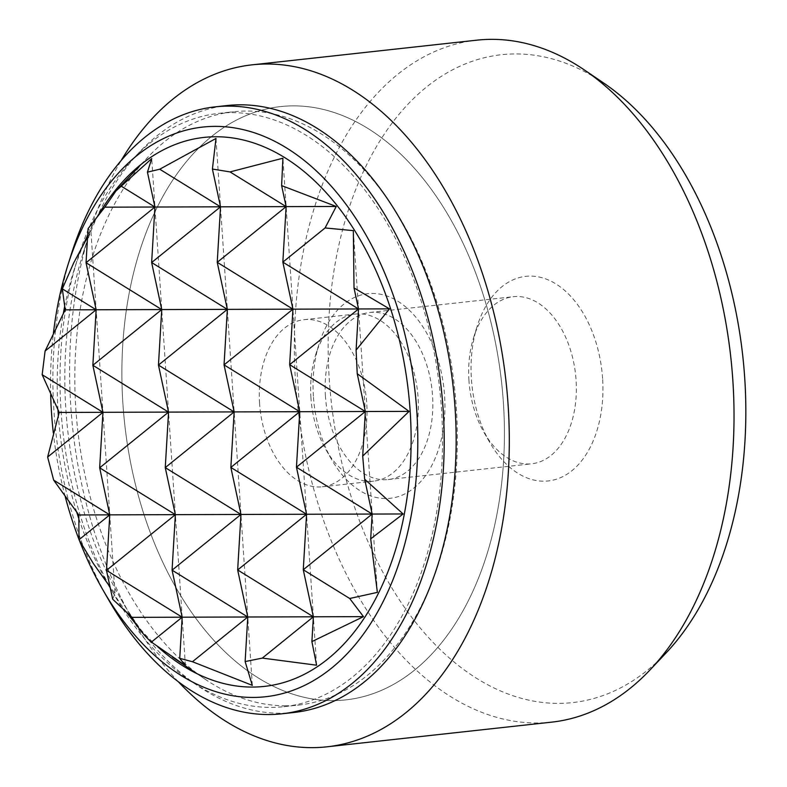 <?xml version="1.0" encoding="UTF-8"?>
<svg xmlns="http://www.w3.org/2000/svg" width="787" height="787" viewBox="0 0 787 787"><rect width="100%" height="100%" fill="white"/><g stroke="black" fill="none" stroke-linecap="round" stroke-linejoin="round"><path stroke-width="0.59" stroke-dasharray="3.94 2.95" d="M468.934 380.416A84.042 53.388 83.7 0 1 473.636 337.534A84.042 53.388 83.7 0 1 513.331 296.709A84.042 53.388 83.7 0 1 576.074 380.082A84.042 53.388 83.7 0 1 531.678 463.789A84.042 53.388 83.7 0 1 484.064 432.545A84.042 53.388 83.7 0 1 468.934 380.416M602.586 378.458A102.91 65.38 -96.3 0 0 547.831 279.739A102.91 65.38 -96.3 0 0 477.148 326.359A102.91 65.38 -96.3 0 0 471.393 378.862A102.91 65.38 -96.3 0 0 489.917 442.697A102.91 65.38 -96.3 0 0 565.066 475.397A102.91 65.38 -96.3 0 0 602.586 378.458M325.415 396.166A84.042 53.388 83.7 0 1 369.821 312.469A84.042 53.388 83.7 0 1 432.565 395.841A84.042 53.388 83.7 0 1 388.158 479.549A84.042 53.388 83.7 0 1 325.415 396.166M310.934 397.76A84.042 53.388 83.7 0 1 315.636 354.888A84.042 53.388 83.7 0 1 355.33 314.052A84.042 53.388 83.7 0 1 418.074 397.435A84.042 53.388 83.7 0 1 373.677 481.142A84.042 53.388 83.7 0 1 326.064 449.889A84.042 53.388 83.7 0 1 310.934 397.76M313.393 396.205A102.91 65.38 83.7 0 1 319.148 343.712A102.91 65.38 83.7 0 1 389.831 297.083A102.91 65.38 83.7 0 1 444.586 395.802A102.91 65.38 83.7 0 1 407.066 492.741A102.91 65.38 83.7 0 1 331.917 460.041A102.91 65.38 83.7 0 1 313.393 396.205M259.582 403.397A84.042 53.388 83.7 0 1 303.979 319.689A84.042 53.388 83.7 0 1 366.722 403.072A84.042 53.388 83.7 0 1 322.326 486.779A84.042 53.388 83.7 0 1 259.582 403.397M551.628 722.151A343.034 217.92 83.7 0 1 536.891 722.978A343.034 217.92 83.7 0 1 296.424 393.392A343.034 217.92 83.7 0 1 476.745 40.176M666.028 653.003A325.887 207.03 83.7 0 1 558.563 703.381A325.887 207.03 83.7 0 1 329.271 379.295A325.887 207.03 83.7 0 1 515.426 53.939A325.887 207.03 83.7 0 1 603.422 82.861M178.383 681.798A343.034 217.92 83.7 0 1 132.55 619.29A343.034 217.92 83.7 0 1 89.974 231.516A343.034 217.92 83.7 0 1 121.149 160.558M293.807 712.491A305.297 193.956 83.7 0 1 280.693 713.229A305.297 193.956 83.7 0 1 120.844 598.996A305.297 193.956 83.7 0 1 82.95 253.867A305.297 193.956 83.7 0 1 227.168 105.537M108.901 600.304A305.297 193.956 83.7 0 1 71.007 255.185M79.428 540.521A286.557 182.043 83.7 0 1 78.966 539.341M65.203 496.587A286.557 182.043 83.7 0 1 53.329 432.958M50.673 394.779A286.557 182.043 83.7 0 1 53.398 333.334M109.413 586.099A298.44 189.588 83.7 0 1 77.726 258.372A298.44 189.588 83.7 0 1 218.697 113.377A298.44 189.588 83.7 0 1 231.516 112.649A298.44 189.588 83.7 0 1 440.73 399.383A298.44 189.588 83.7 0 1 283.841 706.687A298.44 189.588 83.7 0 1 271.023 707.405A298.44 189.588 83.7 0 1 114.764 595.739A298.44 189.588 83.7 0 1 110.15 587.476M332.911 700.617A298.44 189.588 83.7 0 1 123.697 413.873A298.44 189.588 83.7 0 1 280.585 106.579A298.44 189.588 83.7 0 1 293.403 105.861A298.44 189.588 83.7 0 1 502.608 392.595A298.44 189.588 83.7 0 1 345.729 699.889A298.44 189.588 83.7 0 1 332.911 700.617A298.44 189.588 83.7 0 1 123.697 413.873A298.44 189.588 83.7 0 1 280.585 106.579A298.44 189.588 83.7 0 1 293.403 105.861A298.44 189.588 83.7 0 1 502.608 392.595A298.44 189.588 83.7 0 1 345.729 699.889A298.44 189.588 83.7 0 1 332.911 700.617M157.754 646.786A276.139 175.432 83.7 0 1 136.535 624.858M126.55 612.276A276.139 175.432 83.7 0 1 110.219 587.781M108.596 585.036A276.139 175.432 83.7 0 1 107.849 583.738A276.139 175.432 83.7 0 1 78.68 518.18M76.762 512.258A276.139 175.432 83.7 0 1 58.336 415.359M57.982 409.978A276.139 175.432 83.7 0 1 63.354 313.403M64.603 306.782A276.139 175.432 83.7 0 1 73.575 271.574A276.139 175.432 83.7 0 1 84.179 242.957M87.672 235.224A276.139 175.432 83.7 0 1 97.558 216.346M285.838 705.782A298.44 189.588 83.7 0 1 205.24 679.299A298.44 189.588 83.7 0 1 77.618 429.092A298.44 189.588 83.7 0 1 147.917 157.164A298.44 189.588 83.7 0 1 233.513 111.744A298.44 189.588 83.7 0 1 246.331 111.026A298.44 189.588 83.7 0 1 455.535 397.76A298.44 189.588 83.7 0 1 298.657 705.063A298.44 189.588 83.7 0 1 285.838 705.782M112.679 599.212L114.971 593.182L110.032 586.905M87.564 237.094L90.948 231.437L88.065 228.683M377.367 592.375L353.333 230.64M316.59 665.202L282.917 158.217M185.398 665.605L151.724 158.61M114.971 593.182L90.948 231.437M252.312 685.359L215.992 138.463M473.636 337.534L477.148 326.359M369.821 312.469L513.331 296.709M315.636 354.888L319.148 343.712M303.979 319.689L355.33 314.052M120.844 598.996L132.55 619.29M82.95 253.867L89.974 231.516M218.697 113.377L233.513 111.744M107.849 583.738L114.764 595.739M73.575 271.574L77.726 258.372M283.841 706.687L298.657 705.063M322.326 486.779L373.677 481.142M326.064 449.889L331.917 460.041M388.158 479.549L531.678 463.789M484.064 432.545L489.917 442.697M196.878 673.642L205.24 679.299M140.981 164.503L147.917 157.164"/><path stroke-width="1.18" d="M121.149 160.558A343.034 217.92 83.7 0 1 252.017 64.849L476.745 40.176A343.034 217.92 83.7 0 1 491.482 39.35A343.034 217.92 83.7 0 1 584.121 69.787A343.034 217.92 83.7 0 1 730.808 357.377A343.034 217.92 83.7 0 1 650.013 669.944A343.034 217.92 83.7 0 1 551.628 722.151L326.89 746.824A343.034 217.92 83.7 0 1 312.154 747.65A343.034 217.92 83.7 0 1 178.383 681.798M252.017 64.849A343.034 217.92 83.7 0 1 266.754 64.022A343.034 217.92 83.7 0 1 507.222 393.608A343.034 217.92 83.7 0 1 326.89 746.824M53.398 333.334A286.557 182.043 83.7 0 1 67.515 266.281L71.007 255.185A305.297 193.956 83.7 0 1 215.225 106.855L227.168 105.537A305.297 193.956 83.7 0 1 240.281 104.809A305.297 193.956 83.7 0 1 454.296 398.133A305.297 193.956 83.7 0 1 293.807 712.491L281.864 713.809A305.297 193.956 83.7 0 1 268.751 714.547A305.297 193.956 83.7 0 1 108.901 600.304L103.087 590.22A286.557 182.043 83.7 0 1 79.428 540.521M215.225 106.855A305.297 193.956 83.7 0 1 228.338 106.117A305.297 193.956 83.7 0 1 442.353 399.442A305.297 193.956 83.7 0 1 281.864 713.809M67.515 266.281A286.557 182.043 83.7 0 1 215.185 126.373A286.557 182.043 83.7 0 1 416.815 411.355A286.557 182.043 83.7 0 1 253.119 697.439A286.557 182.043 83.7 0 1 103.087 590.22M78.966 539.341A286.557 182.043 83.7 0 1 65.203 496.587M53.329 432.958A286.557 182.043 83.7 0 1 50.673 394.779M110.15 587.476A298.44 189.588 83.7 0 1 109.413 586.099M97.558 216.346A276.139 175.432 83.7 0 1 215.874 136.751A276.139 175.432 83.7 0 1 410.175 411.375A276.139 175.432 83.7 0 1 252.43 687.071A276.139 175.432 83.7 0 1 157.754 646.786M136.535 624.858A276.139 175.432 83.7 0 1 126.55 612.276M110.219 587.781A276.139 175.432 83.7 0 1 108.596 585.036M78.68 518.18A276.139 175.432 83.7 0 1 76.762 512.258M58.336 415.359A276.139 175.432 83.7 0 1 57.982 409.978M63.354 313.403A276.139 175.432 83.7 0 1 64.603 306.782M84.179 242.957A276.139 175.432 83.7 0 1 87.672 235.224M584.121 69.787L603.422 82.861A325.887 207.03 83.7 0 1 742.78 356.068A325.887 207.03 83.7 0 1 666.028 653.003L650.013 669.944M147.444 172.166L154.931 207.02L151.635 262.533L161.748 309.566L86.039 262.73L88.065 228.683L104.828 207.178L115.964 190.966L151.724 158.61L147.444 172.166L159.741 169.215L215.992 138.463L212.411 169.048L220.537 206.824L217.232 262.327L227.345 309.37L224.049 364.873L234.152 411.906L230.857 467.419L240.97 514.452L237.664 569.965L306.566 514.255L230.857 467.419L299.749 411.709L224.049 364.873L292.941 309.163L217.232 262.327L286.134 206.617L230.02 171.91L282.917 158.217L281.618 185.604L286.134 206.617L282.838 262.13L292.941 309.163L289.646 364.676L299.749 411.709L296.453 467.212L306.566 514.255L303.27 569.758L372.162 514.049L296.453 467.212L365.345 411.512L289.646 364.676L358.538 308.966L282.838 262.13L325.09 227.955L353.333 230.64L354.022 287.953L358.538 308.966L356.098 350.107L357.229 373.736L365.345 411.512L362.699 456.086L364.666 479.194L372.162 514.049L370.687 538.849L377.367 592.375L349.703 598.494L303.27 569.758L313.374 616.792L237.664 569.965L247.777 616.998L245.131 661.572L252.312 685.359L192.451 661.729L179.731 658.335L185.398 665.605L151.399 642.084C143.746 635.335 137.312 627.082 132.078 617.352L112.679 599.212L106.471 570.359L175.363 514.649L172.068 570.162L182.181 617.195L106.471 570.359L109.767 514.855L53.664 480.139L47.633 457.05L59.232 412.447L42.164 374.701L45.085 351.051L65.183 309.862L62.33 288.849L73.742 262.809L87.564 237.094M110.032 586.905L93.397 563.61L78.995 539.744L78.808 514.954L53.664 480.139M316.59 665.202L262.317 658.089L313.374 616.792L311.898 641.592L316.59 665.202M104.828 207.178L154.931 207.02L86.039 262.73L96.152 309.763L92.856 365.276L161.748 309.566L158.453 365.079L168.556 412.113L92.856 365.276L102.959 412.309L99.664 467.822L109.767 514.855L240.97 514.452L165.26 467.616L175.363 514.649L99.664 467.822L168.556 412.113L165.26 467.616L234.152 411.906L409.083 411.375L362.699 456.086M45.085 351.051L96.152 309.763L227.345 309.37L151.635 262.533L220.537 206.824L154.931 207.02L121.119 186.096M151.399 642.084L182.181 617.195L179.731 658.335M47.633 457.05L102.959 412.309L42.164 374.701M65.183 309.862L96.152 309.763L62.33 288.849M78.995 539.744L109.767 514.855L78.808 514.954M192.451 661.729L247.777 616.998L363.476 616.644L311.898 641.592M262.317 658.089L245.131 661.572M349.703 598.494L363.476 616.644M132.078 617.352L247.777 616.998L172.068 570.162L240.97 514.452L403.121 513.96L370.687 538.849M364.666 479.194L403.121 513.96M212.411 169.048L230.02 171.91M159.741 169.215L220.537 206.824L336.236 206.469L325.09 227.955M281.618 185.604L336.236 206.469M357.229 373.736L409.083 411.375M59.232 412.447L234.152 411.906L158.453 365.079L227.345 309.37L389.506 308.868L356.098 350.107M354.022 287.953L389.506 308.868M172.55 657.175L196.878 673.642M115.964 190.966L140.981 164.503"/></g></svg>
